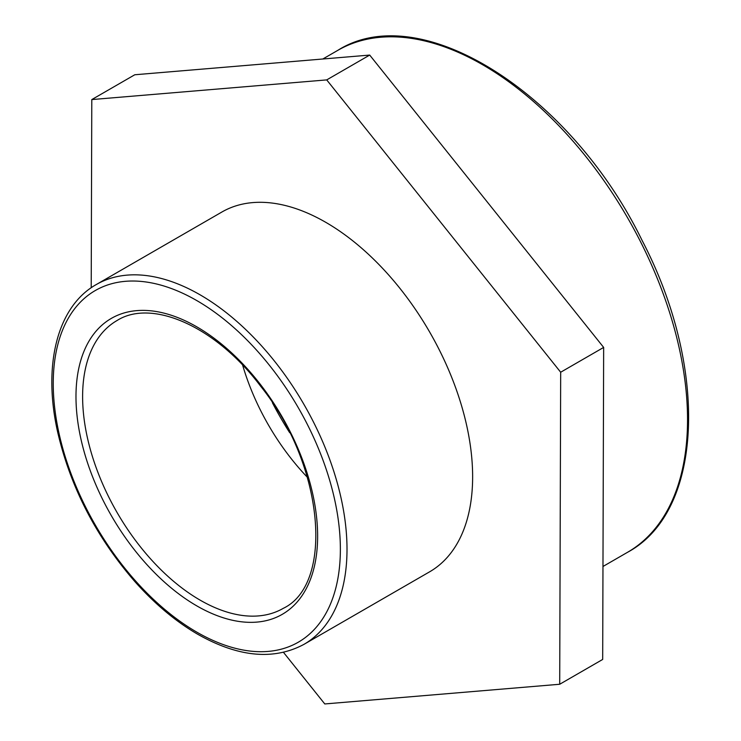 <?xml version="1.0" encoding="UTF-8"?>
<svg xmlns="http://www.w3.org/2000/svg" width="741" height="741" viewBox="0 0 741 741"><rect width="100%" height="100%" fill="white"/><g stroke="black" fill="none" stroke-linecap="round" stroke-linejoin="round"><path stroke-width="1.11" d="M91.208 287.758L91.791 99.581L326.716 79.898L560.678 372.232L559.705 684.258L324.78 703.95L283.497 652.367M559.705 684.258L602.683 659.444L603.656 347.418L369.703 55.075L134.779 74.767L91.791 99.581M369.703 55.075L326.716 79.898M603.656 347.418L560.678 372.232M307.385 477.287A166.179 95.941 60 0 1 242.64 365.137M221.883 212.028A207.73 119.931 60 0 1 429.613 331.959A207.73 119.931 60 0 1 429.613 571.82L303.986 644.346A207.73 119.931 -120 0 0 303.986 404.484A207.73 119.931 -120 0 0 96.265 284.553L221.883 212.028M289.694 432.698A222.911 128.702 60 0 1 272.41 402.761M75.98 396.611A170.875 98.655 -120 0 0 196.81 605.888A170.875 98.655 -120 0 0 317.63 536.123A170.875 98.655 -120 0 0 196.81 326.846A170.875 98.655 -120 0 0 75.98 396.611M200.126 600.136A166.179 95.941 60 0 1 82.612 396.611A166.179 95.941 60 0 1 117.032 320.529C151.599 298.521 215.548 326.105 260.573 386.135C324.484 465.357 334.154 584.177 283.219 608.37A166.179 95.941 60 0 1 200.126 600.136M53.241 383.477A203.034 117.226 60 0 1 196.81 300.587A203.034 117.226 60 0 1 340.369 549.257A203.034 117.226 60 0 1 196.81 632.147A203.034 117.226 60 0 1 53.241 383.477M337.739 50.388A289.787 167.309 60 0 1 627.525 217.697A289.787 167.309 60 0 1 627.525 552.304C703.635 511.494 708.767 368.064 642.086 240.408C570.589 93.69 420.592 -2.232 337.739 50.388L322.798 59.011M303.986 644.346C273.716 660.546 238.306 657.202 197.782 634.296C175.747 621.495 154.832 603.98 135.029 581.759C96.432 537.336 70.682 487.634 57.789 432.642C42.524 365.822 57.029 306.57 96.265 284.553M602.97 566.485L627.525 552.304"/></g></svg>
